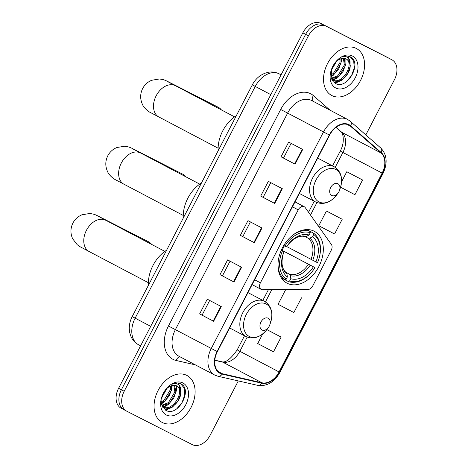 <?xml version="1.0" encoding="UTF-8"?>
<svg xmlns="http://www.w3.org/2000/svg" width="468" height="468" viewBox="0 0 468 468"><rect width="100%" height="100%" fill="white"/><g stroke="black" fill="none" stroke-linecap="round" stroke-linejoin="round"><path stroke-width="0.7" d="M261.308 289.47A5.528 3.861 117.7 0 0 262.642 289.774L308.055 289.446A5.528 3.861 117.7 0 0 312.706 285.989L331.25 250.216A5.528 3.861 117.7 0 0 331.379 244.448L305.23 207.605A5.528 3.861 117.7 0 0 304.235 206.727A5.528 3.861 117.7 0 0 298.221 209.863L260.413 282.807A5.528 3.861 117.7 0 0 261.279 289.452A5.528 3.861 117.7 0 0 261.308 289.47M287.159 283.239A29.308 20.469 117.7 0 0 318.825 266.637A29.308 20.469 117.7 0 0 314.297 231.28A29.308 20.469 117.7 0 0 314.133 231.198A29.308 20.469 117.7 0 0 282.473 247.8A29.308 20.469 117.7 0 0 287.001 283.158A29.308 20.469 117.7 0 0 287.159 283.239M386.334 56.85A16.591 11.589 117.7 0 0 386.246 56.798A16.591 11.589 117.7 0 0 386.153 56.751L320.791 23.4A16.591 11.589 117.7 0 0 302.831 32.859L118.591 388.305A16.591 11.589 117.7 0 0 121.189 408.254A16.591 11.589 117.7 0 0 121.276 408.301L123.897 409.675M365.824 134.913L394.442 79.695A16.591 11.589 117.7 0 0 391.851 59.746A16.591 11.589 117.7 0 0 391.757 59.699L326.389 26.348A16.591 11.589 117.7 0 0 308.435 35.808L124.195 391.254L121.393 389.78A16.591 11.589 117.7 0 0 123.991 409.728A16.591 11.589 117.7 0 0 124.078 409.775A16.591 11.589 117.7 0 1 123.991 409.728A16.591 11.589 117.7 0 1 121.393 389.78L305.633 34.334L121.393 389.78L118.591 388.305M326.389 26.348L323.593 24.874A16.591 11.589 117.7 0 0 305.633 34.334A16.591 11.589 117.7 0 1 323.593 24.874L388.955 58.225L320.791 23.4M386.246 56.798L389.048 58.272A16.591 11.589 117.7 0 0 388.955 58.225A16.591 11.589 117.7 0 1 389.048 58.272A16.591 11.589 117.7 0 1 389.136 58.325M162.361 422.522A26.541 18.539 117.7 0 0 191.038 407.488A26.541 18.539 117.7 0 0 186.937 375.465A26.541 18.539 117.7 0 0 186.791 375.394A26.541 18.539 117.7 0 0 158.12 390.429A26.541 18.539 117.7 0 0 162.22 422.446A26.541 18.539 117.7 0 0 162.361 422.522A26.541 18.539 117.7 0 0 191.038 407.488A26.541 18.539 117.7 0 0 186.937 375.465A26.541 18.539 117.7 0 0 186.791 375.394A26.541 18.539 117.7 0 0 158.12 390.429A26.541 18.539 117.7 0 0 162.22 422.446A26.541 18.539 117.7 0 0 162.361 422.522M331.847 95.554A26.541 18.539 117.7 0 0 360.518 80.519A26.541 18.539 117.7 0 0 356.417 48.502A26.541 18.539 117.7 0 0 356.277 48.426A26.541 18.539 117.7 0 0 327.6 63.461A26.541 18.539 117.7 0 0 331.701 95.484A26.541 18.539 117.7 0 0 331.847 95.554A26.541 18.539 117.7 0 0 360.518 80.519A26.541 18.539 117.7 0 0 356.417 48.502A26.541 18.539 117.7 0 0 356.277 48.426A26.541 18.539 117.7 0 0 327.6 63.461A26.541 18.539 117.7 0 0 331.701 95.484A26.541 18.539 117.7 0 0 331.847 95.554M220.247 372.967A17.696 12.361 -62.3 0 1 220.153 372.914A17.696 12.361 -62.3 0 1 217.38 351.638L329.607 135.135A17.696 12.361 -62.3 0 1 348.859 125.091A17.696 12.361 -62.3 0 1 350.55 126.255L381.063 152.989A17.696 12.361 -62.3 0 1 382.14 173.101L279.068 371.949A17.696 12.361 -62.3 0 1 261.951 382.777L222.282 373.704A17.696 12.361 -62.3 0 1 220.247 372.967M220.042 373.359A18.141 12.665 117.7 0 0 222.13 374.113L261.799 383.187A18.141 12.665 117.7 0 0 279.343 372.089L382.414 173.242A18.141 12.665 117.7 0 0 381.309 152.626L350.795 125.892A18.141 12.665 117.7 0 0 329.332 134.995L217.105 351.497A18.141 12.665 117.7 0 0 220.042 373.359M302.702 149.45L288.692 142.079L281.057 156.809L295.068 164.18L302.702 149.45M291.119 143.354L283.503 158.055L295.068 164.18M283.503 158.055L281.057 156.809M282.344 188.727L268.334 181.356L260.699 196.08L274.71 203.451L282.344 188.727M270.761 182.631L263.145 197.332L274.71 203.451M263.145 197.332L260.699 196.08M221.27 306.552L207.26 299.181L199.625 313.911L213.636 321.282L221.27 306.552M209.687 300.456L202.065 315.157L213.636 321.282M202.065 315.157L199.625 313.911M241.628 267.275L227.618 259.904L219.983 274.634L233.994 282.005L241.628 267.275M230.045 261.185L222.423 275.88L233.994 282.005M222.429 275.88L219.983 274.634M261.986 228.004L247.976 220.633L240.341 235.357L254.352 242.728L261.986 228.004M250.403 221.908L242.787 236.603L254.352 242.728M242.787 236.603L240.341 235.357M124.195 391.254A16.591 11.589 117.7 0 0 126.787 411.202A16.591 11.589 117.7 0 0 126.881 411.249L192.249 444.6A16.591 11.589 117.7 0 0 210.202 435.141L238.3 380.923M348.555 172.622L362.565 179.993L346.782 171.727L341.57 181.783M340.575 187.206L354.931 194.723L362.565 179.993M285.679 289.604L278.074 304.282L293.857 312.548L301.491 297.823M267.123 329.724L281.128 337.095L266.842 329.612M262.712 333.918L257.716 343.559L273.493 351.825L281.128 337.095M342.207 219.27L326.424 211.004L318.79 225.734L334.573 234L342.207 219.27L328.197 211.905M266.854 329.595L267.257 329.8M326.424 211.004L328.337 211.975M346.782 171.727L348.695 172.698M161.636 397.806L167.023 388.288L161.665 397.671M165.21 390.213L162.571 394.91M171.428 385.72L171.545 390.195L165.052 400.9L161.372 402.901M170.492 386.059L170.434 389.61L163.94 400.315L161.29 401.907M174.611 385.369L175.991 392.535L169.498 403.24L162.051 405.762M173.885 385.334L174.88 391.95L168.386 402.655L161.858 405.194M162.086 396.121L161.665 404.51L165.602 410.179C177.454 417.813 192.617 390.441 181.555 384.234L180.981 383.912C178.413 382.654 175.547 382.719 172.382 384.117C174.991 383.152 177.156 383.444 178.864 384.988C180.291 386.363 180.829 388.422 180.478 391.16A12.496 8.728 117.7 0 0 176.892 386.053A12.496 8.728 117.7 0 0 176.828 386.018A12.496 8.728 117.7 0 0 168.966 386.849L166.52 388.756M180.478 391.16C182.444 399.608 170.873 411.752 163.601 407.3L162.373 406.511M176.214 385.696C185.854 389.745 172.903 412.905 162.484 406.715L163.525 407.265L162.899 407.488M181.555 384.234L180.981 383.912M166.28 414.964A18.03 12.589 117.7 0 0 185.79 404.68A18.03 12.589 117.7 0 0 182.871 382.953A18.03 12.589 117.7 0 0 165.537 389.75A18.03 12.589 117.7 0 0 161.869 396.724A18.03 12.589 117.7 0 0 166.28 414.964M180.794 383.818L184.24 388.188L184.755 394.963L182.046 402.603L176.658 408.927M171.692 406.99L165.192 409.921M167.246 404.65L163.022 406.967M162.981 406.979L162.665 407.09M162.8 402.31L161.419 403.246M178.589 383.128L180.864 392.915L178.097 400.649L172.622 406.996L165.678 410.225M176.407 385.825L176.413 390.575L173.651 398.309L168.17 404.656L163.712 407.207M172.136 385.527L171.967 388.235L169.205 395.969L163.724 402.316L161.513 403.808M186.194 177.009A17.696 12.665 -63 0 0 182.988 174.312L139.985 152.369A17.696 12.665 117 0 1 141.974 153.744M306.792 229.589L313.525 233.134L313.712 234.486A26.325 18.387 117.7 0 1 318.503 260.114A26.325 18.387 117.7 0 1 317.509 262.706L315.912 261.893A23.78 16.608 117.7 0 0 312.536 236.761L309.787 238.165L308.172 238.241L305.077 236.615M286.732 246.572L315.912 261.893M284.363 245.788A26.266 18.346 -62.3 0 1 282.005 250.275L314.952 267.597A26.325 18.387 117.7 0 1 313.15 270.288A26.325 18.387 117.7 0 1 289.622 280.97L290.798 278.694A23.78 16.608 117.7 0 0 313.367 266.801L281.397 250.017M286.006 272.394L289.511 274.236L290.376 275.617L290.798 278.694M201.462 182.97A30.414 21.241 117.7 0 0 183.304 218M283.544 245.367L284.936 246.086A26.325 18.387 117.7 0 1 310.272 232.731L310.085 231.379A27.431 19.159 117.7 0 0 292.775 235.188M310.085 231.379L306.692 229.595M318.503 260.114L318.579 259.886A27.431 19.159 117.7 0 0 313.525 233.134M289.622 280.97L288.411 281.584A27.431 19.159 117.7 0 0 313.004 270.486L313.15 270.288M288.411 281.584L285.024 279.805M314.952 267.597L313.367 266.801M310.272 232.731L309.096 235.006A23.78 16.608 117.7 0 0 288.025 244.706A23.78 16.608 117.7 0 0 286.527 246.899L284.936 246.086M312.536 236.761L313.712 234.486M304.732 236.486L306.347 236.41L309.096 235.006M281.362 277.933L284.971 279.829L286.182 279.209A26.325 18.387 117.7 0 1 282.391 250.994L280.999 250.275M278.033 263.209A27.431 19.159 117.7 0 0 284.971 279.829M282.391 250.994L283.982 251.807A23.78 16.608 117.7 0 0 283.187 253.902A23.78 16.608 117.7 0 0 287.358 276.939L286.182 279.209M281.256 250.339L283.982 251.807M287.358 276.939L286.937 273.862L286.071 272.481M281.414 249.976L282.005 250.275M151.679 244.454A17.696 12.665 -63 0 0 148.473 241.751L105.124 219.632A17.696 12.665 117 0 1 107.108 221.001M268.141 318.217A6.634 4.633 117.7 0 0 260.957 322.002A6.634 4.633 117.7 0 0 262.033 329.998A6.634 4.633 117.7 0 0 268.41 327.495A6.634 4.633 117.7 0 0 269.761 324.932A6.634 4.633 117.7 0 0 268.141 318.217M166.596 250.228A30.414 21.241 117.7 0 0 148.438 285.264M221.411 109.933A17.696 12.665 -63 0 0 218.199 107.231L174.851 85.112A17.696 12.665 117 0 1 176.834 86.481M337.867 183.702A6.634 4.633 117.7 0 0 330.683 187.487A6.634 4.633 117.7 0 0 331.759 195.484A6.634 4.633 117.7 0 0 338.142 192.98A6.634 4.633 117.7 0 0 339.487 190.412A6.634 4.633 117.7 0 0 337.867 183.702M236.322 115.713A30.414 21.241 117.7 0 0 218.164 150.743M331.122 70.838L336.504 61.32L331.151 70.703M334.696 63.244L332.052 67.942M340.915 58.752L341.026 63.227L334.538 73.932L330.858 75.933M339.979 59.097L339.914 62.642L333.427 73.347L330.777 74.944M344.091 58.401L345.478 65.567L338.984 76.272L331.537 78.794M343.366 58.365L344.366 64.982L337.873 75.687L331.338 78.226M331.566 69.153L331.145 77.542L335.088 83.21C346.94 90.845 362.103 63.472 351.035 57.266L350.468 56.944C347.894 55.686 345.027 55.75 341.862 57.149C344.477 56.189 346.636 56.476 348.35 58.02C349.777 59.395 350.316 61.454 349.959 64.192A12.496 8.728 117.7 0 0 346.378 59.085A12.496 8.728 117.7 0 0 346.308 59.05A12.496 8.728 117.7 0 0 338.452 59.881L336.006 61.788M349.959 64.192C351.93 72.639 340.359 84.79 333.081 80.338L331.853 79.542M345.694 58.728C355.341 62.782 342.389 85.936 331.97 79.753L333.011 80.297L332.385 80.519M351.035 57.266L350.468 56.944M335.767 87.996A18.03 12.589 117.7 0 0 355.276 77.711A18.03 12.589 117.7 0 0 352.357 55.984A18.03 12.589 117.7 0 0 335.018 62.788A18.03 12.589 117.7 0 0 331.356 69.755A18.03 12.589 117.7 0 0 335.767 87.996M350.28 56.85L353.72 61.22L354.235 68L351.526 75.641L346.144 81.958M341.178 80.022L334.678 82.953M336.726 77.682L332.508 79.999M332.467 80.01L332.151 80.122M332.28 75.342L330.899 76.278M348.069 56.16L350.345 65.947L347.584 73.681L342.102 80.028L335.164 83.257M345.893 58.857L345.899 63.607L343.138 71.341L337.656 77.688L333.193 80.244M341.622 58.564L341.447 61.267L338.686 69.001L333.204 75.348L330.993 76.846M298.221 209.863L292.447 206.827M260.413 282.807L254.639 279.765M279.425 73.967A22.119 15.45 117.7 0 0 279.302 73.903A22.119 15.45 117.7 0 0 279.185 73.839A22.119 15.45 117.7 0 0 255.247 86.457L135.129 318.181A22.119 15.45 117.7 0 0 138.592 344.776A22.119 15.45 117.7 0 0 138.715 344.84M150.696 326.366L132.192 316.602L252.305 84.878L270.808 94.641M302.831 32.859L308.435 35.808M386.153 56.751L391.757 59.699M195.372 364.876L176.114 360.471A27.647 19.311 -62.3 0 1 168.457 325.997L280.683 109.489L287.627 113.092L175.401 329.595A22.119 15.45 117.7 0 0 178.864 356.195A22.119 15.45 117.7 0 0 178.987 356.253M280.683 109.489A27.647 19.311 -62.3 0 1 310.612 93.723A27.647 19.311 -62.3 0 1 313.402 95.618L330.028 110.185M311.565 100.474A22.119 15.45 117.7 0 0 287.627 113.092L323.493 131.958A22.119 15.45 -62.3 0 1 347.554 119.404L311.688 100.538A22.119 15.45 117.7 0 0 311.565 100.474M214.847 375.125A22.119 15.45 -62.3 0 1 214.73 375.061L218.07 376.295A5.528 3.89 -77.1 0 0 222.13 374.113M218.07 376.295L257.739 385.369C266.848 386.591 274.248 382.257 279.928 372.376L279.343 372.089M382.414 173.242L383 173.529C387.808 163.162 387.054 154.645 380.724 147.964L350.21 121.23L347.554 119.404M381.309 152.626A5.528 3.902 -48.8 0 0 380.724 147.964M257.739 385.369A5.528 3.89 -77.1 0 0 261.799 383.187M350.795 125.892A5.528 3.902 -48.8 0 0 350.21 121.23M329.332 134.995L323.493 131.958L211.267 348.467L217.105 351.497M178.864 356.195L214.73 375.061A22.119 15.45 -62.3 0 1 211.267 348.467L168.457 325.997M126.699 411.15L124.078 409.775M176.114 360.471A5.528 3.89 102.9 0 1 180.127 356.856M312.823 101.135A5.528 3.902 131.2 0 1 313.402 95.618M382.14 173.101L342.909 152.463A17.696 12.361 117.7 0 0 341.833 132.35L336.065 127.296M381.063 152.989L341.833 132.35A9.957 7.026 131.2 0 1 340.862 131.683L335.948 127.378M350.55 126.255L346.94 124.353M222.282 373.704L218.299 371.604M261.951 382.777L222.721 362.138A17.696 12.361 117.7 0 0 239.838 351.31L247.203 337.112M214.777 360.319L222.721 362.138A9.957 7.002 102.9 0 0 221.51 361.688C225.424 363.086 230.654 359.155 237.194 349.888L244.512 335.778M279.068 371.949L237.194 349.888M265.467 301.872L271.773 289.71M310.489 215.017L316.93 202.591M335.193 167.351L342.909 152.463L340.265 151.041C345.39 141.781 342.857 132.268 340.862 131.683M261.542 227.77L253.908 242.494M241.184 267.041L233.55 281.771M220.826 306.318L213.192 321.048M281.9 188.493L274.266 203.217M302.258 149.216L294.624 163.946M124.172 184.369A17.696 12.361 -62.3 0 1 124.078 184.316A17.696 12.361 -62.3 0 1 121.306 163.039A17.696 12.361 -62.3 0 1 140.458 152.948A17.696 12.361 -62.3 0 1 140.558 152.995A17.696 12.361 -62.3 0 1 140.652 153.048M311.004 259.342A20.463 14.292 117.7 0 0 308.172 238.241M289.511 274.236A20.463 14.292 117.7 0 0 308.459 264.25M306.347 236.41A21.271 14.853 117.7 0 0 287.855 244.939M312.753 260.255A21.271 14.853 117.7 0 0 309.787 238.165M290.376 275.617A21.271 14.853 117.7 0 0 310.208 265.163M283.28 253.633A21.271 14.853 117.7 0 0 286.937 273.862M89.312 251.626A17.696 12.361 -62.3 0 1 89.212 251.579A17.696 12.361 -62.3 0 1 86.445 230.297A17.696 12.361 -62.3 0 1 105.598 220.206A17.696 12.361 -62.3 0 1 105.692 220.258A17.696 12.361 -62.3 0 1 105.786 220.305M247.976 292.611L264.496 301.304C271.381 305.774 273.417 312.84 270.598 322.493A18.287 12.771 117.7 0 0 266.122 303.989A18.287 12.771 117.7 0 0 246.326 314.42A18.287 12.771 117.7 0 0 249.286 336.463A18.287 12.771 117.7 0 0 266.877 329.566C260.577 337.299 253.65 339.645 246.098 336.615L245.957 336.539A19.908 13.905 117.7 0 0 246.069 336.597M264.496 301.304A19.908 13.905 117.7 0 0 264.391 301.252A19.908 13.905 117.7 0 0 242.88 312.525A19.908 13.905 117.7 0 0 245.957 336.539L229.653 327.963M159.038 117.111A17.696 12.361 -62.3 0 1 158.939 117.058A17.696 12.361 -62.3 0 1 156.172 95.782A17.696 12.361 -62.3 0 1 175.324 85.691A17.696 12.361 -62.3 0 1 175.418 85.738A17.696 12.361 -62.3 0 1 175.518 85.79M317.708 158.096L334.222 166.789C341.113 171.259 343.143 178.32 340.324 187.978A18.287 12.771 117.7 0 0 335.849 169.474A18.287 12.771 117.7 0 0 316.052 179.905A18.287 12.771 117.7 0 0 319.018 201.942A18.287 12.771 117.7 0 0 336.603 195.045C330.309 202.779 323.382 205.13 315.824 202.094L315.684 202.024A19.908 13.905 117.7 0 0 315.795 202.077M334.222 166.789A19.908 13.905 117.7 0 0 334.117 166.731A19.908 13.905 117.7 0 0 312.612 178.01A19.908 13.905 117.7 0 0 315.684 202.024L299.38 193.448M304.235 206.727L295.015 201.872M261.279 289.452L252.117 284.632M140.605 345.834L138.592 344.776C135.164 342.921 132.637 340.189 130.999 336.586L129.735 332.701L129.279 328.823C129.209 324.576 130.18 320.498 132.192 316.602M252.305 84.878C254.381 80.888 257.236 77.688 260.863 75.278L264.461 73.394L268.228 72.288C272.06 71.598 275.693 72.107 279.121 73.809L281.075 74.833M121.189 408.254L126.787 411.202M279.928 372.376L383 173.529M391.851 59.746L389.048 58.272M262.835 300.427L268.38 289.733M308.535 212.261L314.239 201.263M332.561 165.912L340.265 151.041M214.794 360.149L221.51 361.688M183.251 215.45L115.52 179.753C115.192 179.8 109.366 176.149 107.523 171.522C105.154 166.234 105.242 160.986 107.792 155.78C109.828 151.948 112.846 149.198 116.848 147.525L124.465 146.25C130.619 147.034 130.145 147.525 139.985 152.369M305.001 236.592C299.631 235.082 293.863 237.937 287.691 245.15M283.368 253.375C280.894 262.706 281.865 269.118 286.287 272.622M199.731 184.129L132.614 148.766M148.391 282.707L89.212 251.579C79.449 246.262 81.139 247.636 77.214 244.694L72.657 238.785C70.288 233.491 70.381 228.244 72.926 223.037C74.962 219.211 77.981 216.456 81.982 214.783L89.599 213.507C95.759 214.291 95.279 214.783 105.124 219.632M269.761 324.932L270.598 322.493M268.41 327.495L266.877 329.566M164.865 251.386L97.753 216.023M218.117 148.192L150.38 112.495C150.052 112.542 144.226 108.892 142.383 104.265C140.02 98.976 140.107 93.729 142.652 88.516C144.694 84.69 147.712 81.941 151.708 80.268L159.325 78.993C165.485 79.771 165.011 80.268 174.851 85.112M339.487 190.412L340.324 187.978M338.142 192.98L336.603 195.045M234.597 116.871L167.48 81.508"/></g></svg>
